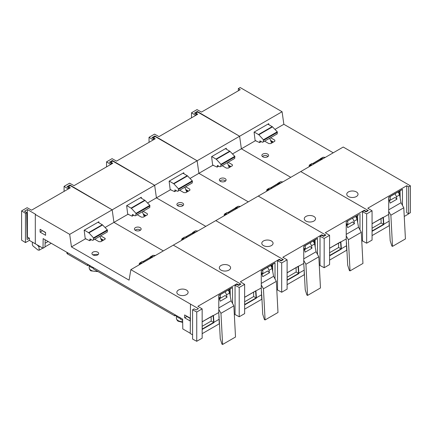 <?xml version="1.0" encoding="UTF-8"?>
<svg xmlns="http://www.w3.org/2000/svg" width="432" height="432" viewBox="0 0 432 432"><rect width="100%" height="100%" fill="white"/><g stroke="black" fill="none" stroke-linecap="round" stroke-linejoin="round"><path stroke-width="0.65" d="M190.123 318.379L186.851 316.494M102.946 240.473L101.115 239.436M101.32 239.976L101.32 239.533M230.224 294.073L229.797 293.668M190.123 318.411L186.856 316.224M27.027 237.222L27.383 237.017L27.383 209.547L24.521 211.199L26.719 212.571L25.456 213.289L25.456 242.573L29.338 240.37L43.011 248.233L43.157 238.615L182.633 319.145L182.785 328.93L190.264 333.245M43.011 248.233L44.987 247.093L45.203 239.798M45.576 232.724L42.341 230.591M98.966 222.793L98.809 221.773L84.164 230.224L85.255 238.939L71.458 246.904L69.698 234.355L112.174 209.833L113.935 222.377L105.052 227.507M69.206 188.438L69.201 188.05L67.003 186.678L69.865 185.026L112.174 209.833L70.259 185.63L68.434 186.689L70.303 187.807L31.541 210.179L27.108 207.706L21.6 210.886L25.456 213.289M238.761 285.368L238.761 284.909L240.489 283.91L173.318 245.133L215.795 220.606L282.965 259.389L281.237 260.388L281.237 260.842M141.442 198.266L141.286 197.246L126.641 205.702L127.732 214.412L113.935 222.377L163.334 250.895L113.935 222.377L112.174 209.833L154.656 185.306L156.416 197.856L147.528 202.986M229.046 290.039L230.008 289.478A6.113 3.526 -120 0 0 230.159 289.796M230.008 289.478L229.846 289.116M86.011 238.756L85.255 238.939M239.22 287.48L239.22 316.764L244.631 313.643L244.631 284.359L239.22 287.48L235.057 285.255L236.628 284.332L238.664 285.422L240.883 284.143L173.318 245.133L130.842 269.654L129.087 280.174L71.458 246.904M94.727 239.247L98.95 241.682L100.85 241.682L104.895 239.35L105.289 238.788L104.895 238.248L100.678 235.813M97.686 254.902A3.364 1.939 180 0 1 94.019 255.323A3.364 1.939 180 0 1 91.946 253.53A3.364 1.939 180 0 1 92.929 252.158A3.364 1.939 180 0 1 96.595 251.737A3.364 1.939 180 0 1 98.669 253.53A3.364 1.939 180 0 1 97.686 254.902M35.311 243.788L35.311 214.504L69.698 234.355M130.842 269.654L198.407 308.664L196.187 309.949L194.152 308.858L192.58 309.782L196.744 312.007L196.744 341.291L192.58 339.066L192.58 309.782M45.576 235.3L45.576 232.459L40.1 229.3L40.1 232.141L45.576 235.3M184.653 317.795L190.123 320.954L190.123 318.109L184.653 314.95L184.653 317.795L186.851 316.521M35.311 214.504L35.64 214.315L27.383 209.547M68.434 186.689L68.434 187.569M39.739 246.343L38.923 246.812L39.231 250.187L38 250.052L32.983 245.954L32.362 244.847L32.362 242.114M48.141 241.493L45.101 243.248M37.109 244.825L38.923 246.812M25.456 242.573L21.6 240.17L21.6 210.886M26.719 212.571L27.054 239.474L29.365 238.156L27.383 237.017M29.338 240.37L29.365 238.156M35.311 241.591L35.284 243.799M238.761 284.909L236.828 283.829L236.828 284.44M196.744 312.007L202.154 308.885L197.867 306.32L236.828 283.829M186.462 290.029A5.638 3.251 180 0 1 188.109 292.394A5.638 3.251 180 0 1 184.588 295.348A5.638 3.251 180 0 1 178.492 294.635A5.638 3.251 180 0 1 176.845 292.394A5.638 3.251 180 0 1 180.274 289.337A5.638 3.251 180 0 1 186.462 290.029M232.546 303.442L232.546 287.399L218.792 295.342L218.792 312.525L202.154 321.791L213.127 315.457M235.057 314.134L234.328 314.555M230.148 288.943L230.256 296.163M232.546 287.399L218.792 295.499L231.422 288.209M211.14 316.678L211.21 321.073L202.154 326.3M190.48 304.09L190.258 333.504L192.58 334.843M196.744 341.291L202.154 338.164L202.154 308.885M202.154 333.682L219.256 323.806L218.792 312.525M202.154 329.087L202.154 327.823M202.154 328.039L202.225 329.4L202.225 329.038L202.225 329.4L213.926 322.645L213.613 322.299L213.926 322.645M211.21 321.073L213.613 322.461L202.289 329M213.127 315.527L213.446 315.614L213.926 322.288L219.256 319.21M42.336 230.855L40.1 232.141M103.507 240.149L100.775 238.572M229.538 292.421L229.646 291.368A1.793 1.015 60.8 0 1 229.635 291.654M228.809 289.715L229.635 291.708A1.793 1.015 60.8 0 1 229.446 292.135M218.792 296.293L220.244 301.207L227 297.302L226.535 294.829L225.185 291.811M227 297.302L225.169 295.499L219.758 298.62M218.792 307.93L231.115 300.818L233.869 305.861L235.51 337.014L222.604 344.466L220.963 313.313L218.792 309.506M228.328 289.991L229.678 293.015L231.115 300.818M219.256 319.631L220.266 338.791L221.962 344.153L222.604 344.466M219.04 316.057L219.17 317.925M220.963 313.313L233.869 305.861M229.635 291.708L229.354 291.87M220.482 298.204L220.255 294.656M141.998 261.668L142.506 261.873L141.998 261.668L141.815 262.111L142.139 261.652A0.448 0.346 -87.1 0 1 142.447 261.668M144.499 261.77L142.139 261.652L139.849 262.975L139.25 263.682L139.671 263.552A0.448 0.34 -88.3 0 1 139.849 262.975L142.069 261.635M152.566 255.901L153.009 255.377A0.448 0.346 -87.1 0 1 153.317 255.388M143.105 261.652L149.936 257.704L150.579 256.711L150.541 257.272A0.448 0.34 -88.3 0 1 150.725 256.694L152.788 255.425M151.362 257.807L150.131 257.305M91.352 239.717L89.672 240.683L85.763 238.901M84.316 230.137L88.916 232.87L93.512 237.875L93.339 240.052L92.54 240.37L89.975 238.955L89.672 240.683M88.916 232.87L102.605 224.964L107.341 229.889L107.298 231.989L93.339 240.052M102.605 224.964L97.999 222.237M145.427 215.946L143.591 214.909M143.797 215.449L143.797 215.006M272.7 269.546L272.273 269.141M69.201 188.05L67.932 188.768L64.076 186.365L69.59 183.184L74.023 185.657L112.779 163.28L110.911 162.162L112.736 161.109L154.656 185.306L112.342 160.499L109.48 162.151L111.677 163.523L110.408 164.241L110.408 164.646M110.911 162.162L110.911 163.048M128.488 214.234L127.732 214.412M183.924 173.745L183.762 172.719L169.117 181.175L170.213 189.891L156.416 197.856L205.81 226.373L156.416 197.856L154.656 185.306L197.132 160.785L198.893 173.329L190.01 178.459M137.209 214.72L141.426 217.161L143.327 217.161L147.371 214.823L147.371 213.727L143.154 211.291M140.162 230.38A3.364 1.939 180 0 1 136.496 230.801A3.364 1.939 180 0 1 134.422 229.003A3.364 1.939 180 0 1 135.405 227.632A3.364 1.939 180 0 1 139.072 227.21A3.364 1.939 180 0 1 141.145 229.003A3.364 1.939 180 0 1 140.162 230.38M244.631 284.359L240.349 281.799L279.304 259.308L281.237 260.388M228.938 265.507A5.638 3.251 180 0 1 230.591 267.867A5.638 3.251 180 0 1 227.065 270.826A5.638 3.251 180 0 1 220.968 270.108A5.638 3.251 180 0 1 219.321 267.867A5.638 3.251 180 0 1 222.75 264.811A5.638 3.251 180 0 1 228.938 265.507M279.304 259.308L279.304 259.913M255.609 291.006L261.268 288.004L261.268 270.815L275.022 262.877L275.022 278.915M277.538 289.613L276.809 290.034M272.624 264.416L272.732 271.642M275.022 262.877L261.268 270.972L273.899 263.682M253.622 292.151L253.687 296.546L244.631 301.779M239.22 316.764L235.057 314.539L235.057 285.255M244.631 309.155L261.738 299.284L261.268 288.004M244.631 304.565L244.631 303.302M244.631 303.512L244.701 304.873L244.701 304.511L244.701 304.873L256.408 298.118L256.09 297.772L256.408 298.118M253.687 296.546L256.09 297.934L244.766 304.474M255.609 290.93L244.631 297.265L255.922 290.747L256.408 297.767L261.738 294.689M147.371 213.727L147.404 214.807M145.989 215.622L143.257 214.045M69.865 185.026L69.865 185.863M67.932 188.768L67.932 189.173M64.076 186.365L64.076 191.398M271.69 265.421L272.489 264.951A6.113 3.526 -120 0 0 272.635 265.27M261.268 271.766L262.721 276.68L269.476 272.781L269.017 270.308L267.662 267.284M270.805 265.469L272.155 268.493L273.591 276.291L261.268 283.408M261.738 295.105L262.748 314.264L264.438 319.626L265.086 319.939L263.444 288.792L261.268 284.985M261.517 291.535L261.646 293.404M265.086 319.939L277.992 312.487L276.35 281.34L273.591 276.291M263.444 288.792L276.35 281.34M272.122 266.841L271.831 267.343M272.117 267.181L271.285 265.189M262.235 274.099L267.646 270.972L269.476 272.781M262.964 273.677L262.732 270.13M195.048 231.374L195.491 230.85A0.448 0.346 -87.1 0 1 195.647 230.812L195.647 230.812A0.448 0.346 -87.1 0 1 195.799 230.866M184.766 238.523L182.331 238.448L181.726 239.161L182.147 239.026A0.448 0.34 -88.3 0 1 182.331 238.448L184.394 237.173M193.061 232.189L192.1 233.35L193.018 232.751A0.448 0.34 -88.3 0 1 193.201 232.173L195.269 230.899L197.926 230.926M184.291 237.584L184.615 237.125A0.448 0.346 -87.1 0 1 184.923 237.141M133.828 215.19L132.149 216.162L128.239 214.38M126.792 205.61L131.393 208.343L135.994 213.349L135.815 215.525L135.016 215.849L132.457 214.429L132.149 216.162M131.393 208.343L145.082 200.437L149.818 205.367L149.774 207.468L135.815 215.525M145.082 200.437L140.481 197.71M187.904 191.425L186.068 190.388M314.167 240.894L314.966 240.43A6.113 3.526 -120 0 0 315.117 240.748M315.182 245.025L314.75 244.62M119.723 164.759L119.394 164.954M116.5 163.28L116.5 162.902M110.408 164.241L106.558 161.838L112.066 158.657L116.5 161.131L155.255 138.753L153.387 137.641L155.218 136.582L197.132 160.785L239.609 136.258L241.369 148.808L232.486 153.938M281.696 262.958L281.696 292.243L287.107 289.116L287.107 259.832L281.696 262.958L277.538 260.734L279.104 259.81L281.146 260.901L283.365 259.616L215.795 220.606L258.271 196.085L325.442 234.862L323.714 235.861L321.781 234.781L321.781 235.391M153.387 137.641L153.387 138.521M170.969 189.707L170.213 189.891M226.4 149.218L226.244 148.198L211.594 156.654L212.69 165.364L198.893 173.329L248.287 201.847L198.893 173.329L197.132 160.785L154.818 135.977L151.956 137.63L154.154 139.001L152.89 139.72L152.89 140.125M179.685 190.199L183.902 192.634L185.803 192.634L189.848 190.301L189.848 189.2L185.63 186.764M182.639 205.853A3.364 1.939 180 0 1 178.978 206.275A3.364 1.939 180 0 1 176.899 204.482A3.364 1.939 180 0 1 177.887 203.11A3.364 1.939 180 0 1 181.548 202.689A3.364 1.939 180 0 1 183.627 204.482A3.364 1.939 180 0 1 182.639 205.853M287.107 259.832L282.825 257.272L321.781 234.781M271.42 240.98A5.638 3.251 180 0 1 273.067 243.346A5.638 3.251 180 0 1 269.541 246.299A5.638 3.251 180 0 1 263.45 245.581A5.638 3.251 180 0 1 261.797 243.346A5.638 3.251 180 0 1 265.226 240.289A5.638 3.251 180 0 1 271.42 240.98M323.714 236.32L323.714 235.861M298.085 266.479L303.745 263.477L303.745 246.294L317.504 238.351L317.504 254.389M303.745 263.477L304.214 270.162L298.571 273.251L298.885 273.591L298.399 266.22L287.107 272.743L298.085 266.409M320.015 265.086L319.286 265.507M315.101 239.895L315.214 247.115M317.504 238.351L303.745 246.451L316.381 239.155M296.098 267.629L296.163 272.025L287.107 277.252M281.696 292.243L277.538 290.018L277.538 260.734M287.107 284.634L304.214 274.757L304.214 270.162M287.107 280.039L287.107 278.991M296.163 272.025L298.571 273.413L287.221 279.963M189.848 189.2L189.88 190.28M188.465 191.101L185.733 189.524M112.342 160.499L112.342 161.336M111.677 163.523L111.683 163.912M106.558 161.838L106.558 166.871M303.745 247.244L305.197 252.153L311.958 248.254L311.494 245.781L310.138 242.762M313.286 240.943L314.631 243.967L316.067 251.77L303.745 258.881M304.214 270.583L305.224 289.742L306.92 295.105L307.562 295.418L305.921 264.265L303.745 260.458M303.993 267.008L304.123 268.877M307.562 295.418L320.468 287.966L318.827 256.813L316.067 251.77M305.921 264.265L318.827 256.813M314.599 242.32L314.312 242.822M314.593 242.66L313.767 240.667M304.717 249.572L310.127 246.451L311.958 248.254M305.44 249.156L305.208 245.608M234.576 208.829L235.494 208.224A0.448 0.34 -88.3 0 1 235.678 207.646L238.124 206.285A0.448 0.346 -87.1 0 1 238.275 206.339M235.537 207.662L235.062 208.31M237.524 206.852L237.967 206.323A0.448 0.346 -87.1 0 1 238.124 206.285L240.403 206.399M226.282 214.553L224.624 214.504A0.448 0.34 -88.3 0 1 224.807 213.921L224.203 214.634L224.284 215.708M226.773 213.057L227.097 212.603A0.448 0.346 -87.1 0 1 227.405 212.62M176.305 190.669L174.631 191.635L170.716 189.853M169.274 181.089L173.869 183.816L178.47 188.827L178.292 191.003L177.493 191.322L174.933 189.907L174.631 191.635M173.869 183.816L187.558 175.916L192.294 180.841L192.256 182.941L178.292 191.003M187.558 175.916L182.957 173.189M182.655 320.42A2.241 1.296 180 0 1 182.482 320.333L180.581 319.232L180.581 317.957M88.803 264.973L87.696 265.61L67.57 253.989A2.241 1.296 180 0 1 66.911 253.071L66.911 252.331M174.874 314.663L174.874 315.938L93.404 268.904L93.404 267.629M174.874 315.938L175.981 315.301M347.863 223.754L346.977 224.262M305.381 248.276L304.501 248.789M262.904 272.803L262.019 273.31M220.428 297.324L219.542 297.837M87.696 265.61L87.696 264.33M95.359 239.614L95.132 239.015M99.884 236.272L101.779 241.148M137.84 215.087L137.608 214.493M142.36 211.745L144.256 216.621M180.317 190.561L180.085 189.967M184.842 187.223L186.732 192.1M222.858 166.077L222.604 165.418M227.362 162.675L229.252 167.551M265.14 141.437L264.956 140.967M269.714 138.224L271.604 143.1M230.38 166.898L228.604 165.883M357.28 215.541L357.442 215.903A6.113 3.526 -120 0 0 357.593 216.221M357.658 220.498L357.232 220.093M197.294 112.288L197.294 111.451L239.609 136.258L197.694 112.061L195.863 113.114L197.737 114.232L158.976 136.609L154.543 134.136L149.035 137.317L152.89 139.72M366.196 211.793L366.196 211.334L367.924 210.341L300.753 171.558L368.318 210.568L366.098 211.847L364.063 210.762L362.491 211.685L366.655 213.91L366.655 243.194L362.491 240.964L362.491 211.685M268.877 124.697L268.72 123.671L254.075 132.127L255.166 140.843L241.369 148.808L290.768 177.325L241.369 148.808L239.609 136.258L282.085 111.737L240.17 87.534L238.345 88.587L240.214 89.705L201.458 112.082L197.019 109.609L191.511 112.79L195.367 115.193L195.367 115.598M212.69 165.364L213.446 165.186M222.161 165.672L226.384 168.107L228.285 168.107L232.33 165.775L232.33 164.678L228.107 162.243M225.115 181.327A3.364 1.939 180 0 1 221.454 181.748A3.364 1.939 180 0 1 219.38 179.955A3.364 1.939 180 0 1 220.363 178.583A3.364 1.939 180 0 1 224.024 178.162A3.364 1.939 180 0 1 226.103 179.955A3.364 1.939 180 0 1 225.115 181.327M366.196 211.334L364.257 210.26L325.301 232.751L329.584 235.31L324.178 238.432L320.015 236.207L321.586 235.283L323.622 236.374L325.841 235.094L258.271 196.085L343.229 147.037L410.4 185.814L408.672 186.813L406.739 185.733L367.783 208.224L372.065 210.784L366.655 213.91M195.863 113.114L195.863 113.994M324.178 238.432L324.178 267.716L320.015 265.491L320.015 236.207M324.178 267.716L329.584 264.595L329.584 235.31M329.584 260.107L346.691 250.231L346.226 238.955L346.226 221.767L358.857 214.634M361.762 240.98L362.491 240.559M357.577 215.368L357.691 222.588M338.575 243.103L338.645 247.498L329.584 252.725M359.98 213.829L359.98 229.867M346.226 238.955L329.584 248.216L340.562 241.882M364.257 210.26L364.257 210.865M341.048 248.724L340.562 242.05L340.875 242.039L341.361 248.719L341.048 248.886L341.361 249.07L341.361 248.719L346.691 245.641M338.645 247.498L341.048 248.886L329.724 255.425M329.584 255.517L329.584 254.254M329.584 254.464L329.654 255.825L329.659 255.463L329.654 255.825L341.361 249.07M313.897 216.459A5.638 3.251 180 0 1 315.544 218.819A5.638 3.251 180 0 1 312.017 221.778A5.638 3.251 180 0 1 305.926 221.06A5.638 3.251 180 0 1 304.279 218.819A5.638 3.251 180 0 1 307.708 215.762A5.638 3.251 180 0 1 313.897 216.459M149.035 137.317L149.035 142.349M154.154 139.001L154.159 139.39M154.818 136.814L154.818 135.977M232.33 164.678L232.362 165.758M230.942 166.574L228.274 165.035M346.691 246.056L347.701 265.216L349.396 270.578L350.039 270.891L348.397 239.744L346.226 235.931M346.469 242.487L346.604 244.355M350.039 270.891L362.945 263.439L361.303 232.292L348.397 239.744M346.226 234.36L358.549 227.243L361.303 232.292M355.763 216.421L357.113 219.445L358.549 227.243M346.226 222.718L347.674 227.632L354.434 223.727L353.97 221.254L352.615 218.236M354.434 223.727L352.604 221.924L347.193 225.05M347.917 224.629L347.69 221.081M356.243 216.14L357.07 218.133L356.789 218.295M269.249 188.536L269.573 188.077A0.448 0.346 -87.1 0 1 269.881 188.093M277.058 184.302L277.976 183.703A0.448 0.34 -88.3 0 1 278.159 183.119L280.6 181.764A0.448 0.346 -87.1 0 1 280.751 181.818M278.014 183.141L277.538 183.784M280.001 182.326L280.444 181.802A0.448 0.346 -87.1 0 1 280.6 181.764L282.879 181.877M268.763 190.026L267.1 189.977A0.448 0.34 -88.3 0 1 267.284 189.4L266.684 190.107L269.573 188.077L271.933 188.195M218.786 166.142L217.107 167.114L213.192 165.332M211.75 156.562L216.351 159.295L220.946 164.3L220.774 166.477L219.969 166.801L217.409 165.38L217.107 167.114M216.351 159.295L230.04 151.389L234.776 156.319L234.733 158.42L220.774 166.477M230.04 151.389L225.434 148.662M272.857 142.376L270.907 141.302M197.294 111.451L194.438 113.103L196.636 114.475L195.367 115.193M238.345 88.587L238.345 90.785M282.085 111.737L283.851 124.281L274.963 129.411M404.239 216.459L408.499 214.002L408.499 213.602M406.739 185.733L406.739 212.657L408.672 213.7L410.4 212.701L410.4 185.814M333.245 152.798L283.851 124.281M399.757 191.02L399.919 191.381A6.113 3.526 -120 0 0 400.07 191.7M255.166 140.843L255.922 140.659M264.643 141.151L268.861 143.586L270.761 143.586L274.806 141.248L274.806 140.152L270.589 137.716M267.597 156.805A3.364 1.939 180 0 1 263.93 157.226A3.364 1.939 180 0 1 261.857 155.434A3.364 1.939 180 0 1 262.84 154.062A3.364 1.939 180 0 1 266.506 153.641A3.364 1.939 180 0 1 268.58 155.434A3.364 1.939 180 0 1 267.597 156.805M400.135 195.971L399.708 195.566M356.373 191.932A5.638 3.251 180 0 1 358.025 194.292A5.638 3.251 180 0 1 354.499 197.251A5.638 3.251 180 0 1 348.403 196.533A5.638 3.251 180 0 1 346.756 194.292A5.638 3.251 180 0 1 350.185 191.241A5.638 3.251 180 0 1 356.373 191.932M408.672 213.7L408.672 186.813M402.457 205.34L402.457 189.302L388.703 197.246L388.703 214.429L372.065 223.695L383.044 217.361M400.059 190.847L400.167 198.067M402.457 189.302L388.703 197.397L401.333 190.107M381.051 218.581L381.121 222.977L372.065 228.204M366.655 243.194L372.065 240.068L372.065 210.784M372.065 235.586L389.173 225.709L389.173 221.114L383.524 224.365L381.121 222.977M191.511 112.79L191.511 117.823M196.636 114.475L196.636 114.863M372.065 230.99L372.136 231.304L372.136 230.936M372.136 230.774L372.065 229.727M383.044 217.431L383.357 217.517L383.837 224.543L383.524 224.365L372.179 230.915M388.703 214.429L389.173 221.114M274.806 140.152L274.838 141.232M273.418 142.052L270.556 140.395M388.951 217.96L389.081 219.829M389.173 221.535L390.182 240.694L391.873 246.056L392.515 246.37L405.427 238.918L403.785 207.765L401.026 202.721L388.703 209.833M392.515 246.37L390.874 215.217L403.785 207.765M390.874 215.217L388.703 211.41M388.703 198.196L390.155 203.105L396.911 199.206L396.452 196.733L395.096 193.709M398.239 191.894L399.589 194.918L401.026 202.721M396.911 199.206L395.08 197.402L389.669 200.524M390.166 196.555L390.398 200.108M398.72 191.619L399.551 193.606L398.806 191.57M399.449 194.324L399.551 193.606M319.534 159.781L320.452 159.176A0.448 0.34 -88.3 0 1 320.636 158.598L323.082 157.237A0.448 0.346 -87.1 0 1 323.233 157.291M322.483 157.804L322.925 157.275A0.448 0.346 -87.1 0 1 323.082 157.237L325.361 157.351M320.015 159.262L320.495 158.614M311.726 164.009L312.05 163.555A0.448 0.346 -87.1 0 1 312.358 163.571M311.24 165.505L309.582 165.456A0.448 0.34 -88.3 0 1 309.766 164.873L309.161 165.586L309.236 166.66M261.263 141.62L259.583 142.587L255.674 140.805M254.227 132.041L258.827 134.768L263.423 139.774L263.25 141.955L262.451 142.274L259.886 140.859L259.583 142.587M258.827 134.768L272.516 126.868L277.252 131.792L277.209 133.893L263.25 141.955M272.516 126.868L267.91 124.141M176.423 315.554A6.107 3.526 0 0 0 178.157 317.585A6.107 3.526 0 0 0 180.581 318.438M182.671 321.64A6.107 3.526 180 0 1 178.157 320.609A6.107 3.526 180 0 1 176.38 318.33A6.107 3.526 180 0 1 176.369 318.114L176.369 315.527M267.824 156.659A2.673 1.544 0 0 0 267.111 155.925A2.673 1.544 0 0 0 263.326 155.925A2.673 1.544 0 0 0 262.613 156.659M267.597 156.206L267.111 155.925L267.597 156.206A3.364 1.939 180 0 1 268.018 156.503M262.418 156.503A3.364 1.939 180 0 1 262.84 156.206L263.326 155.925M89.246 265.226A6.107 3.526 0 0 0 90.985 267.251A6.107 3.526 0 0 0 93.404 268.11M97.254 271.129A6.107 3.526 180 0 1 90.985 270.275A6.107 3.526 180 0 1 89.208 268.002A6.107 3.526 180 0 1 89.192 267.786L89.192 265.194M97.951 254.729A3.364 1.939 0 0 0 97.681 254.551A3.364 1.939 0 0 0 97.411 254.41M92.799 254.821L97.195 254.27L97.81 254.826M140.287 230.299A2.673 1.544 0 0 0 139.671 229.743A2.673 1.544 0 0 0 135.891 229.743A2.673 1.544 0 0 0 135.275 230.299M140.157 230.024L139.671 229.743L140.157 230.024A3.364 1.939 180 0 1 140.427 230.202M182.866 205.708A2.673 1.544 0 0 0 182.153 204.973A2.673 1.544 0 0 0 178.373 204.973A2.673 1.544 0 0 0 177.66 205.708M182.639 205.254L182.153 204.973L182.639 205.254A3.364 1.939 180 0 1 183.065 205.556M177.46 205.556A3.364 1.939 180 0 1 177.887 205.254L178.373 204.973M225.342 181.186A2.673 1.544 0 0 0 224.629 180.452A2.673 1.544 0 0 0 220.849 180.452A2.673 1.544 0 0 0 220.136 181.186M225.115 180.727L224.629 180.452L225.115 180.727A3.364 1.939 180 0 1 225.542 181.03M219.937 181.03A3.364 1.939 180 0 1 220.363 180.727L220.849 180.452M213.613 322.299L213.127 315.625M104.927 239.328L104.895 238.248M218.792 299.3L219.78 298.733M226.535 294.829L229.678 293.015M149.623 257.877L150.741 258.169M139.644 263.358L139.358 263.866M153.16 256.77L150.725 256.694L153.009 255.377L155.374 255.49M139.379 263.882L139.325 264.757M141.329 263.601L139.671 263.552M139.849 262.975L142.29 263.045M152.199 257.326L150.541 257.272M107.341 229.889L93.512 237.875M93.69 238.394L107.541 230.396M102.292 224.716L88.609 232.616M256.09 297.772L255.609 291.098M261.268 274.779L262.256 274.207M269.017 270.308L272.155 268.493M181.856 239.355L181.802 240.23M183.805 239.074L182.147 239.026M181.834 239.339L182.126 238.837M192.996 232.556L192.613 232.783M195.642 232.243L193.201 232.173L195.491 230.85L197.851 230.969M194.675 232.799L193.018 232.751M193.838 233.285L192.931 232.762M185.582 237.13L192.418 233.183L193.217 233.642M186.98 237.244L184.615 237.125L182.331 238.448M149.818 205.367L135.994 213.349M136.166 213.872L150.017 205.875M144.774 200.189L131.085 208.089M287.107 278.775L287.183 279.828M298.571 273.251L298.085 266.576M287.177 280.352L298.885 273.591M303.745 250.252L304.738 249.68M311.494 245.781L314.631 243.967M240.327 206.442L237.967 206.323L235.678 207.646L238.118 207.722M237.157 208.278L235.494 208.224M236.315 208.759L235.408 208.235M228.058 212.603L234.895 208.656L235.694 209.12M235.472 208.035L235.089 208.256M224.624 214.504A0.675 0.4 -118.2 0 0 224.338 214.834M224.338 214.466L224.132 215.795M227.248 213.997L224.807 213.921L227.097 212.603L229.457 212.722M192.294 180.841L178.47 188.827M178.643 189.346L192.499 181.348M187.25 175.667L173.567 183.568M182.482 319.054L182.482 320.333M67.57 253.989L67.57 252.709M357.442 215.903L356.481 216.464M346.226 225.731L347.215 225.158M353.97 221.254L357.113 219.445M267.284 189.4L269.725 189.47M267.1 189.977A0.675 0.4 -118.2 0 0 266.814 190.307L266.76 191.182M278.797 184.237L277.889 183.713M279.634 183.751L277.976 183.703M270.535 188.082L277.371 184.135L278.17 184.594M277.954 183.508L277.565 183.73M280.595 183.195L278.159 183.119L280.444 181.802L282.809 181.921M266.614 191.268L266.814 190.307M234.776 156.319L220.946 164.3M221.125 164.824L234.976 156.827M229.727 151.141L216.043 159.041M372.065 229.943L372.136 230.953M383.524 224.203L383.044 217.528M372.136 231.304L383.837 224.543M399.919 191.381L399.055 191.884M388.703 201.204L389.691 200.632M396.452 196.733L399.589 194.918M399.557 193.271A1.793 1.015 60.8 0 1 399.546 193.558M325.285 157.394L322.925 157.275L320.636 158.598L323.077 158.674M322.11 159.224L320.452 159.176M321.273 159.71L320.366 159.187M309.582 165.456A0.675 0.4 -118.2 0 0 309.29 165.78M309.29 165.418L309.091 166.747M320.431 158.987L320.047 159.208M313.016 163.555L319.853 159.608L320.652 160.072M314.415 163.674L312.05 163.555L309.766 164.873L312.201 164.948M277.252 131.792L263.423 139.774M263.601 140.297L277.452 132.3M272.209 126.619L258.52 134.519M39.231 250.187L42.811 248.119M44.993 246.861L51.214 243.27M202.154 327.008L202.289 328.952M202.154 321.867L213.284 315.441M229.77 291.524L229.181 292.847M153.166 255.334L155.444 255.452M139.18 264.843L139.25 263.682M144.574 261.727L142.295 261.614M150.493 256.748L149.715 257.683L142.862 261.641M244.631 302.481L244.766 304.657M244.631 297.34L255.766 290.914M272.246 266.998L271.447 265.097M181.656 240.316L181.726 239.161M185.339 237.114L192.191 233.161M187.051 237.2L184.772 237.087M287.107 277.96L287.242 279.904M287.107 272.819L298.242 266.387M314.723 242.476L313.924 240.575M235.008 208.251L227.815 212.593M224.575 213.98L226.876 212.652M229.532 212.679L227.254 212.566M329.584 248.292L340.718 241.866M329.584 253.433L329.724 255.377M272.009 188.152L269.73 188.039M277.484 183.724L270.297 188.066M267.057 189.454L269.352 188.125M372.065 228.911L372.2 230.855M372.065 223.771L383.195 217.339M399.681 193.428L399.092 194.751M319.961 159.197L312.773 163.544M314.485 163.631L312.206 163.512M309.533 164.927L311.828 163.604M182.687 322.434L178.184 321.203C177.455 320.911 176.855 319.955 176.38 318.33M98.123 271.631L91.012 270.875C90.277 270.583 89.678 269.627 89.208 268.002M135.891 229.743L135.405 230.024"/></g></svg>
